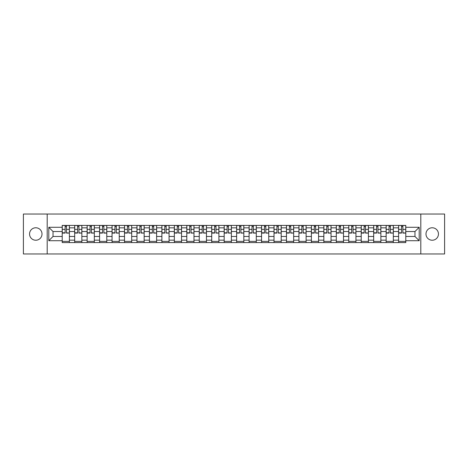 <?xml version="1.0" encoding="UTF-8"?>
<svg xmlns="http://www.w3.org/2000/svg" width="468" height="468" viewBox="0 0 468 468"><rect width="100%" height="100%" fill="white"/><g stroke="black" fill="none" stroke-linecap="round" stroke-linejoin="round"><path stroke-width="0.7" d="M432.221 227.77A6.23 6.23 0 0 0 425.991 234A6.23 6.23 0 0 0 432.221 240.23A6.23 6.23 0 0 0 438.452 234A6.23 6.23 0 0 0 432.221 227.77M35.779 227.77A6.23 6.23 0 0 0 29.548 234A6.23 6.23 0 0 0 35.779 240.23A6.23 6.23 0 0 0 42.009 234A6.23 6.23 0 0 0 35.779 227.77M420.802 253.966L444.6 253.966L444.6 214.034L23.4 214.034L23.4 253.966L420.802 253.966L420.802 214.034M74.675 242.588L74.675 227.852L69.399 227.852L69.399 242.588M69.399 227.852L69.399 225.412M74.675 227.852L74.675 225.412M81.859 225.412L81.859 242.588M87.13 242.588L87.13 225.412M94.32 225.412L94.32 242.588M99.59 242.588L99.59 225.412M106.78 225.412L106.78 242.588M112.051 242.588L112.051 225.412M119.235 225.412L119.235 242.588M124.506 242.588L124.506 225.412M131.695 225.412L131.695 242.588M136.966 242.588L136.966 225.412M144.156 225.412L144.156 242.588M149.427 242.588L149.427 225.412M156.61 225.412L156.61 242.588M161.881 242.588L161.881 225.412M169.071 225.412L169.071 242.588M174.342 242.588L174.342 225.412M181.531 225.412L181.531 242.588M186.802 242.588L186.802 225.412M193.986 225.412L193.986 242.588M199.257 242.588L199.257 225.412M206.446 225.412L206.446 242.588M211.717 242.588L211.717 225.412M218.907 225.412L218.907 242.588M224.178 242.588L224.178 225.412M231.362 225.412L231.362 242.588M236.638 242.588L236.638 225.412M243.822 225.412L243.822 242.588M249.093 242.588L249.093 225.412M256.283 225.412L256.283 242.588M261.553 242.588L261.553 225.412M268.743 225.412L268.743 242.588M274.014 242.588L274.014 225.412M281.198 225.412L281.198 242.588M286.469 242.588L286.469 225.412M293.658 225.412L293.658 242.588M298.929 242.588L298.929 225.412M306.119 225.412L306.119 242.588M311.39 242.588L311.39 225.412M318.573 225.412L318.573 242.588M323.844 242.588L323.844 225.412M331.034 225.412L331.034 242.588M336.305 242.588L336.305 225.412M343.494 225.412L343.494 242.588M348.765 242.588L348.765 225.412M355.949 225.412L355.949 242.588M361.22 242.588L361.22 225.412M368.41 225.412L368.41 242.588M373.68 242.588L373.68 225.412M380.87 225.412L380.87 242.588M386.141 242.588L386.141 225.412M393.325 225.412L393.325 242.588M398.601 242.588L398.601 225.412M398.601 236.475L393.325 236.475M386.141 236.475L380.87 236.475M373.68 236.475L368.41 236.475M361.22 236.475L355.949 236.475M348.765 236.475L343.494 236.475M336.305 236.475L331.034 236.475M323.844 236.475L318.573 236.475M311.39 236.475L306.119 236.475M298.929 236.475L293.658 236.475M286.469 236.475L281.198 236.475M274.014 236.475L268.743 236.475M261.553 236.475L256.283 236.475M249.093 236.475L243.822 236.475M236.638 236.475L231.362 236.475M224.178 236.475L218.907 236.475M211.717 236.475L206.446 236.475M199.257 236.475L193.986 236.475M186.802 236.475L181.531 236.475M174.342 236.475L169.071 236.475M161.881 236.475L156.61 236.475M149.427 236.475L144.156 236.475M136.966 236.475L131.695 236.475M124.506 236.475L119.235 236.475M112.051 236.475L106.78 236.475M99.59 236.475L94.32 236.475M87.13 236.475L81.859 236.475M74.675 236.475L69.399 236.475M398.601 231.525L393.325 231.525M386.141 231.525L380.87 231.525M373.68 231.525L368.41 231.525M361.22 231.525L355.949 231.525M348.765 231.525L343.494 231.525M336.305 231.525L331.034 231.525M323.844 231.525L318.573 231.525M311.39 231.525L306.119 231.525M298.929 231.525L293.658 231.525M286.469 231.525L281.198 231.525M274.014 231.525L268.743 231.525M261.553 231.525L256.283 231.525M249.093 231.525L243.822 231.525M236.638 231.525L231.362 231.525M224.178 231.525L218.907 231.525M211.717 231.525L206.446 231.525M199.257 231.525L193.986 231.525M186.802 231.525L181.531 231.525M174.342 231.525L169.071 231.525M161.881 231.525L156.61 231.525M149.427 231.525L144.156 231.525M136.966 231.525L131.695 231.525M124.506 231.525L119.235 231.525M112.051 231.525L106.78 231.525M99.59 231.525L94.32 231.525M87.13 231.525L81.859 231.525M74.675 231.525L69.399 231.525M53.03 236.475L62.215 236.475L62.215 231.525L53.03 231.525L53.03 236.475L48.795 240.71L48.795 227.29L62.215 227.29L62.215 231.525M405.785 231.525L405.785 236.475L414.97 236.475L414.97 231.525L405.785 231.525L405.785 225.412L62.215 225.412L62.215 227.29M405.785 227.29L419.205 227.29L419.205 240.71L405.785 240.71L405.785 236.475M62.215 236.475L62.215 242.588L405.785 242.588L405.785 240.71M62.215 240.71L48.795 240.71M47.198 253.966L47.198 214.034M69.399 241.389L62.215 241.389M65.128 226.611L66.485 226.611M81.859 241.389L74.675 241.389M77.589 226.611L78.946 226.611M94.32 241.389L87.13 241.389M90.043 226.611L91.406 226.611M106.78 241.389L99.59 241.389M102.504 226.611L103.861 226.611M119.235 241.389L112.051 241.389M114.964 226.611L116.321 226.611M131.695 241.389L124.506 241.389M127.425 226.611L128.782 226.611M144.156 241.389L136.966 241.389M139.879 226.611L141.237 226.611M156.61 241.389L149.427 241.389M152.34 226.611L153.697 226.611M169.071 241.389L161.881 241.389M164.8 226.611L166.158 226.611M181.531 241.389L174.342 241.389M177.255 226.611L178.612 226.611M193.986 241.389L186.802 241.389M189.715 226.611L191.073 226.611M206.446 241.389L199.257 241.389M202.176 226.611L203.533 226.611M218.907 241.389L211.717 241.389M214.631 226.611L215.994 226.611M231.362 241.389L224.178 241.389M227.091 226.611L228.448 226.611M243.822 241.389L236.638 241.389M239.552 226.611L240.909 226.611M256.283 241.389L249.093 241.389M252.006 226.611L253.369 226.611M268.743 241.389L261.553 241.389M264.467 226.611L265.824 226.611M281.198 241.389L274.014 241.389M276.927 226.611L278.284 226.611M293.658 241.389L286.469 241.389M289.388 226.611L290.745 226.611M306.119 241.389L298.929 241.389M301.842 226.611L303.2 226.611M318.573 241.389L311.39 241.389M314.303 226.611L315.66 226.611M331.034 241.389L323.844 241.389M326.763 226.611L328.121 226.611M343.494 241.389L336.305 241.389M339.218 226.611L340.575 226.611M355.949 241.389L348.765 241.389M351.679 226.611L353.036 226.611M368.41 241.389L361.22 241.389M364.139 226.611L365.496 226.611M380.87 241.389L373.68 241.389M376.594 226.611L377.957 226.611M393.325 241.389L386.141 241.389M389.054 226.611L390.411 226.611M405.785 241.389L398.601 241.389M401.515 226.611L402.872 226.611M48.795 227.29L53.03 231.525M414.97 236.475L419.205 240.71M414.97 231.525L419.205 227.29M66.485 232.807L69.363 233.082L66.485 233.082L66.485 225.494L69.363 225.494L67.766 225.494M69.363 232.807L69.363 225.494M65.128 226.535L66.485 226.535M63.853 225.494L62.256 225.494L62.256 233.082L65.128 233.082L65.128 225.494L63.97 225.494M62.256 225.494L67.644 225.494M78.946 232.807L81.818 233.082L78.946 233.082L78.946 225.494L81.818 225.494L80.221 225.494M81.818 232.807L81.818 225.494M77.589 226.535L78.946 226.535M76.307 225.494L74.71 225.494L74.71 233.082L77.589 233.082L77.589 225.494L76.43 225.494M74.71 225.494L80.104 225.494M91.406 232.807L94.279 233.082L91.406 233.082L91.406 225.494L94.279 225.494L92.682 225.494M94.279 232.807L94.279 225.494M90.043 226.535L91.406 226.535M88.768 225.494L87.171 225.494L87.171 233.082L90.043 233.082L90.043 225.494L88.891 225.494M87.171 225.494L92.565 225.494M103.861 232.807L106.739 233.082L103.861 233.082L103.861 225.494L106.739 225.494L105.142 225.494M106.739 232.807L106.739 225.494M102.504 226.535L103.861 226.535M101.228 225.494L99.631 225.494L99.631 233.082L102.504 233.082L102.504 225.494L101.345 225.494M99.631 225.494L105.019 225.494M116.321 232.807L119.194 233.082L116.321 233.082L116.321 225.494L119.194 225.494L117.597 225.494M119.194 232.807L119.194 225.494M114.964 226.535L116.321 226.535M113.683 225.494L112.086 225.494L112.086 233.082L114.964 233.082L114.964 225.494L113.806 225.494M112.086 225.494L117.48 225.494M128.782 232.807L131.654 233.082L128.782 233.082L128.782 225.494L131.654 225.494L130.057 225.494M131.654 232.807L131.654 225.494M127.425 226.535L128.782 226.535M126.144 225.494L124.546 225.494L124.546 233.082L127.425 233.082L127.425 225.494L126.266 225.494M124.546 225.494L129.94 225.494M141.237 232.807L144.115 233.082L141.237 233.082L141.237 225.494L144.115 225.494L142.518 225.494M144.115 232.807L144.115 225.494M139.879 226.535L141.237 226.535M138.604 225.494L137.007 225.494L137.007 233.082L139.879 233.082L139.879 225.494L138.721 225.494M137.007 225.494L142.395 225.494M153.697 232.807L156.575 233.082L153.697 233.082L153.697 225.494L156.575 225.494L154.972 225.494M156.575 232.807L156.575 225.494M152.34 226.535L153.697 226.535M151.065 225.494L149.462 225.494L149.462 233.082L152.34 233.082L152.34 225.494L151.182 225.494M149.462 225.494L154.855 225.494M166.158 232.807L169.03 233.082L166.158 233.082L166.158 225.494L169.03 225.494L167.433 225.494M169.03 232.807L169.03 225.494M164.8 226.535L166.158 226.535M163.519 225.494L161.922 225.494L161.922 233.082L164.8 233.082L164.8 225.494L163.642 225.494M161.922 225.494L167.316 225.494M178.612 232.807L181.49 233.082L178.612 233.082L178.612 225.494L181.49 225.494L179.893 225.494M181.49 232.807L181.49 225.494M177.255 226.535L178.612 226.535M175.98 225.494L174.383 225.494L174.383 233.082L177.255 233.082L177.255 225.494L176.097 225.494M174.383 225.494L179.77 225.494M191.073 232.807L193.951 233.082L191.073 233.082L191.073 225.494L193.951 225.494L192.354 225.494M193.951 232.807L193.951 225.494M189.715 226.535L191.073 226.535M188.44 225.494L186.843 225.494L186.843 233.082L189.715 233.082L189.715 225.494L188.557 225.494M186.843 225.494L192.231 225.494M203.533 232.807L206.406 233.082L203.533 233.082L203.533 225.494L206.406 225.494L204.809 225.494M206.406 232.807L206.406 225.494M202.176 226.535L203.533 226.535M200.895 225.494L199.298 225.494L199.298 233.082L202.176 233.082L202.176 225.494L201.018 225.494M199.298 225.494L204.691 225.494M215.994 232.807L218.866 233.082L215.994 233.082L215.994 225.494L218.866 225.494L217.269 225.494M218.866 232.807L218.866 225.494M214.631 226.535L215.994 226.535M213.355 225.494L211.758 225.494L211.758 233.082L214.631 233.082L214.631 225.494L213.472 225.494M211.758 225.494L217.146 225.494M228.448 232.807L231.327 233.082L228.448 233.082L228.448 225.494L231.327 225.494L229.729 225.494M231.327 232.807L231.327 225.494M227.091 226.535L228.448 226.535M225.816 225.494L224.219 225.494L224.219 233.082L227.091 233.082L227.091 225.494L225.933 225.494M224.219 225.494L229.607 225.494M240.909 232.807L243.781 233.082L240.909 233.082L240.909 225.494L243.781 225.494L242.184 225.494M243.781 232.807L243.781 225.494M239.552 226.535L240.909 226.535M238.27 225.494L236.673 225.494L236.673 233.082L239.552 233.082L239.552 225.494L238.393 225.494M236.673 225.494L242.067 225.494M253.369 232.807L256.242 233.082L253.369 233.082L253.369 225.494L256.242 225.494L254.645 225.494M256.242 232.807L256.242 225.494M252.006 226.535L253.369 226.535M250.731 225.494L249.134 225.494L249.134 233.082L252.006 233.082L252.006 225.494L250.854 225.494M249.134 225.494L254.528 225.494M265.824 232.807L268.702 233.082L265.824 233.082L265.824 225.494L268.702 225.494L267.105 225.494M268.702 232.807L268.702 225.494M264.467 226.535L265.824 226.535M263.191 225.494L261.594 225.494L261.594 233.082L264.467 233.082L264.467 225.494L263.308 225.494M261.594 225.494L266.982 225.494M278.284 232.807L281.157 233.082L278.284 233.082L278.284 225.494L281.157 225.494L279.56 225.494M281.157 232.807L281.157 225.494M276.927 226.535L278.284 226.535M275.646 225.494L274.049 225.494L274.049 233.082L276.927 233.082L276.927 225.494L275.769 225.494M274.049 225.494L279.443 225.494M290.745 232.807L293.617 233.082L290.745 233.082L290.745 225.494L293.617 225.494L292.02 225.494M293.617 232.807L293.617 225.494M289.388 226.535L290.745 226.535M288.107 225.494L286.51 225.494L286.51 233.082L289.388 233.082L289.388 225.494L288.229 225.494M286.51 225.494L291.903 225.494M303.2 232.807L306.078 233.082L303.2 233.082L303.2 225.494L306.078 225.494L304.481 225.494M306.078 232.807L306.078 225.494M301.842 226.535L303.2 226.535M300.567 225.494L298.97 225.494L298.97 233.082L301.842 233.082L301.842 225.494L300.684 225.494M298.97 225.494L304.358 225.494M315.66 232.807L318.538 233.082L315.66 233.082L315.66 225.494L318.538 225.494L316.935 225.494M318.538 232.807L318.538 225.494M314.303 226.535L315.66 226.535M313.028 225.494L311.425 225.494L311.425 233.082L314.303 233.082L314.303 225.494L313.145 225.494M311.425 225.494L316.818 225.494M328.121 232.807L330.993 233.082L328.121 233.082L328.121 225.494L330.993 225.494L329.396 225.494M330.993 232.807L330.993 225.494M326.763 226.535L328.121 226.535M325.482 225.494L323.885 225.494L323.885 233.082L326.763 233.082L326.763 225.494L325.605 225.494M323.885 225.494L329.279 225.494M340.575 232.807L343.454 233.082L340.575 233.082L340.575 225.494L343.454 225.494L341.856 225.494M343.454 232.807L343.454 225.494M339.218 226.535L340.575 226.535M337.943 225.494L336.346 225.494L336.346 233.082L339.218 233.082L339.218 225.494L338.06 225.494M336.346 225.494L341.734 225.494M353.036 232.807L355.914 233.082L353.036 233.082L353.036 225.494L355.914 225.494L354.317 225.494M355.914 232.807L355.914 225.494M351.679 226.535L353.036 226.535M350.403 225.494L348.806 225.494L348.806 233.082L351.679 233.082L351.679 225.494L350.52 225.494M348.806 225.494L354.194 225.494M365.496 232.807L368.369 233.082L365.496 233.082L365.496 225.494L368.369 225.494L366.772 225.494M368.369 232.807L368.369 225.494M364.139 226.535L365.496 226.535M362.858 225.494L361.261 225.494L361.261 233.082L364.139 233.082L364.139 225.494L362.981 225.494M361.261 225.494L366.655 225.494M377.957 232.807L380.829 233.082L377.957 233.082L377.957 225.494L380.829 225.494L379.232 225.494M380.829 232.807L380.829 225.494M376.594 226.535L377.957 226.535M375.318 225.494L373.721 225.494L373.721 233.082L376.594 233.082L376.594 225.494L375.435 225.494M373.721 225.494L379.109 225.494M390.411 232.807L393.29 233.082L390.411 233.082L390.411 225.494L393.29 225.494L391.693 225.494M393.29 232.807L393.29 225.494M389.054 226.535L390.411 226.535M387.779 225.494L386.182 225.494L386.182 233.082L389.054 233.082L389.054 225.494L387.896 225.494M386.182 225.494L391.57 225.494M402.872 232.807L405.744 233.082L402.872 233.082L402.872 225.494L405.744 225.494L404.147 225.494M405.744 232.807L405.744 225.494M401.515 226.535L402.872 226.535M400.234 225.494L398.637 225.494L398.637 233.082L401.515 233.082L401.515 225.494L400.356 225.494M398.637 225.494L404.03 225.494M386.141 227.852L380.87 227.852M373.68 227.852L368.41 227.852M361.22 227.852L355.949 227.852M348.765 227.852L343.494 227.852M336.305 227.852L331.034 227.852M323.844 227.852L318.573 227.852M311.39 227.852L306.119 227.852M298.929 227.852L293.658 227.852M286.469 227.852L281.198 227.852M274.014 227.852L268.743 227.852M261.553 227.852L256.283 227.852M249.093 227.852L243.822 227.852M236.638 227.852L231.362 227.852M224.178 227.852L218.907 227.852M211.717 227.852L206.446 227.852M199.257 227.852L193.986 227.852M186.802 227.852L181.531 227.852M174.342 227.852L169.071 227.852M161.881 227.852L156.61 227.852M149.427 227.852L144.156 227.852M136.966 227.852L131.695 227.852M124.506 227.852L119.235 227.852M112.051 227.852L106.78 227.852M99.59 227.852L94.32 227.852M87.13 227.852L81.859 227.852M398.601 227.852L393.325 227.852M386.141 240.148L380.87 240.148M373.68 240.148L368.41 240.148M361.22 240.148L355.949 240.148M348.765 240.148L343.494 240.148M336.305 240.148L331.034 240.148M323.844 240.148L318.573 240.148M311.39 240.148L306.119 240.148M298.929 240.148L293.658 240.148M286.469 240.148L281.198 240.148M274.014 240.148L268.743 240.148M261.553 240.148L256.283 240.148M249.093 240.148L243.822 240.148M236.638 240.148L231.362 240.148M224.178 240.148L218.907 240.148M211.717 240.148L206.446 240.148M199.257 240.148L193.986 240.148M186.802 240.148L181.531 240.148M174.342 240.148L169.071 240.148M161.881 240.148L156.61 240.148M149.427 240.148L144.156 240.148M136.966 240.148L131.695 240.148M124.506 240.148L119.235 240.148M112.051 240.148L106.78 240.148M99.59 240.148L94.32 240.148M87.13 240.148L81.859 240.148M74.675 240.148L69.399 240.148M398.601 240.148L393.325 240.148M66.485 229.373L69.363 229.373M62.256 232.807L65.128 232.807M62.256 229.373L65.128 229.373M78.946 229.373L81.818 229.373M74.71 232.807L77.589 232.807M74.71 229.373L77.589 229.373M91.406 229.373L94.279 229.373M87.171 232.807L90.043 232.807M87.171 229.373L90.043 229.373M103.861 229.373L106.739 229.373M99.631 232.807L102.504 232.807M99.631 229.373L102.504 229.373M116.321 229.373L119.194 229.373M112.086 232.807L114.964 232.807M112.086 229.373L114.964 229.373M128.782 229.373L131.654 229.373M124.546 232.807L127.425 232.807M124.546 229.373L127.425 229.373M141.237 229.373L144.115 229.373M137.007 232.807L139.879 232.807M137.007 229.373L139.879 229.373M153.697 229.373L156.575 229.373M149.462 232.807L152.34 232.807M149.462 229.373L152.34 229.373M166.158 229.373L169.03 229.373M161.922 232.807L164.8 232.807M161.922 229.373L164.8 229.373M178.612 229.373L181.49 229.373M174.383 232.807L177.255 232.807M174.383 229.373L177.255 229.373M191.073 229.373L193.951 229.373M186.843 232.807L189.715 232.807M186.843 229.373L189.715 229.373M203.533 229.373L206.406 229.373M199.298 232.807L202.176 232.807M199.298 229.373L202.176 229.373M215.994 229.373L218.866 229.373M211.758 232.807L214.631 232.807M211.758 229.373L214.631 229.373M228.448 229.373L231.327 229.373M224.219 232.807L227.091 232.807M224.219 229.373L227.091 229.373M240.909 229.373L243.781 229.373M236.673 232.807L239.552 232.807M236.673 229.373L239.552 229.373M253.369 229.373L256.242 229.373M249.134 232.807L252.006 232.807M249.134 229.373L252.006 229.373M265.824 229.373L268.702 229.373M261.594 232.807L264.467 232.807M261.594 229.373L264.467 229.373M278.284 229.373L281.157 229.373M274.049 232.807L276.927 232.807M274.049 229.373L276.927 229.373M290.745 229.373L293.617 229.373M286.51 232.807L289.388 232.807M286.51 229.373L289.388 229.373M303.2 229.373L306.078 229.373M298.97 232.807L301.842 232.807M298.97 229.373L301.842 229.373M315.66 229.373L318.538 229.373M311.425 232.807L314.303 232.807M311.425 229.373L314.303 229.373M328.121 229.373L330.993 229.373M323.885 232.807L326.763 232.807M323.885 229.373L326.763 229.373M340.575 229.373L343.454 229.373M336.346 232.807L339.218 232.807M336.346 229.373L339.218 229.373M353.036 229.373L355.914 229.373M348.806 232.807L351.679 232.807M348.806 229.373L351.679 229.373M365.496 229.373L368.369 229.373M361.261 232.807L364.139 232.807M361.261 229.373L364.139 229.373M377.957 229.373L380.829 229.373M373.721 232.807L376.594 232.807M373.721 229.373L376.594 229.373M390.411 229.373L393.29 229.373M386.182 232.807L389.054 232.807M386.182 229.373L389.054 229.373M402.872 229.373L405.744 229.373M398.637 232.807L401.515 232.807M398.637 229.373L401.515 229.373"/></g></svg>
